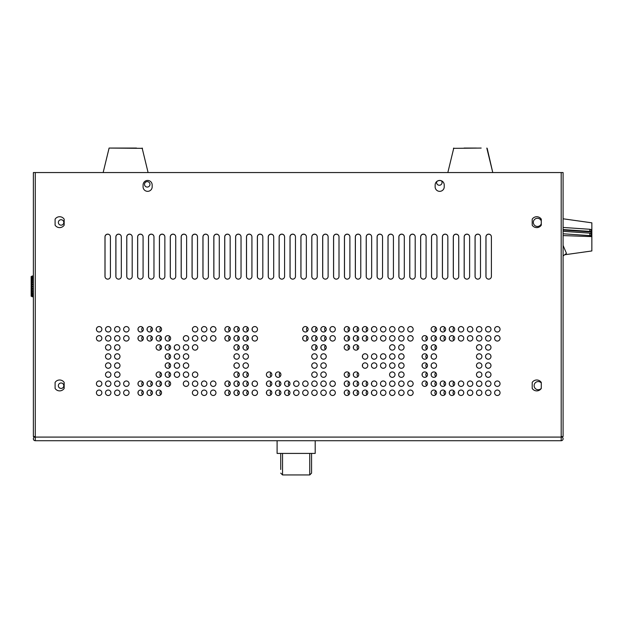 <?xml version="1.0" encoding="UTF-8"?>
<svg xmlns="http://www.w3.org/2000/svg" width="623" height="623" viewBox="0 0 623 623"><rect width="100%" height="100%" fill="white"/><g stroke="black" fill="none" stroke-linecap="round" stroke-linejoin="round"><path stroke-width="0.93" d="M563.091 231.32L589.817 233.142A1.814 0.459 0 0 1 591.087 233.461L591.087 235.922A1.814 0.459 180 0 0 589.817 235.603L589.817 233.142M591.087 235.922L591.85 236.615L591.85 230.292L591.087 229.599L591.087 233.461M591.375 231.966L563.091 230.035M591.087 231.709A1.814 0.459 180 0 0 589.817 231.39L563.091 229.568M563.091 233.781L589.817 235.603M564.804 254.752L591.85 250.952L591.85 236.615L563.091 235.58M589.817 231.39L589.817 229.28L563.091 227.457M589.817 229.28A1.814 0.459 0 0 1 591.087 229.599M563.091 218.79L591.85 222.832L591.85 230.292M481.174 148.064L453.419 148.344L481.174 148.064M441.411 180.787A2.718 2.718 0 0 1 439.324 185.257A2.718 2.718 0 0 1 436.824 181.464M147.254 181.628A2.718 2.718 0 0 1 149.972 184.346A2.718 2.718 0 0 1 147.254 187.071A2.718 2.718 0 0 1 144.528 184.346A2.718 2.718 0 0 1 147.254 181.628M61.085 219.724A2.718 2.718 0 0 1 63.803 222.442A2.718 2.718 0 0 1 61.085 225.168A2.718 2.718 0 0 1 58.36 222.442A2.718 2.718 0 0 1 61.085 219.724M61.085 382.989A2.718 2.718 0 0 1 63.803 385.715A2.718 2.718 0 0 1 61.085 388.433A2.718 2.718 0 0 1 58.36 385.715A2.718 2.718 0 0 1 61.085 382.989M563.091 245.454L566.455 253.359L563.091 255.991M32.053 276.519L31.15 276.519L31.15 296.236L32.053 296.236M32.053 296.735L33.369 296.805L32.053 296.735L32.053 276.012L33.369 275.966L32.053 276.012M32.053 276.238L33.369 276.168M32.053 276.417L33.369 276.363M32.053 276.978L33.369 276.9M32.053 277.297L33.369 277.258M32.053 278.185L33.369 278.099M32.053 278.637L33.369 278.613M32.053 279.797L33.369 279.719M32.053 280.366L33.369 280.358M32.053 281.744L33.369 281.674M32.053 282.398L33.369 282.406M32.053 283.924L33.369 283.87M32.053 284.625L33.369 284.649M32.053 286.222L33.369 286.183M32.053 286.938L33.369 286.985M32.053 288.535L33.369 288.511M32.053 289.228L33.369 289.282M32.053 290.739L33.369 290.731M32.053 291.369L33.369 291.439M32.053 292.717L33.369 292.724M32.053 293.269L33.369 293.347M32.053 294.383L33.369 294.406M32.053 294.819L33.369 294.897M32.053 295.645L33.369 295.691M32.053 295.941L33.369 296.018M32.053 296.447L33.369 296.501M32.053 296.587L33.369 296.665M280.724 453.419L280.724 469.493M311.57 453.419L311.57 473.122L311.57 453.419M277.095 440.718L277.095 453.419L315.191 453.419L315.191 440.718M541.278 388.355A4.081 4.081 0 0 1 534.137 385.653A4.081 4.081 0 0 1 541.278 382.95M541.278 223.735A4.081 4.081 0 0 1 533.343 222.38A4.081 4.081 0 0 1 541.278 221.033M135.051 148.064L116.182 148.064M136.492 148.064L109.095 148.064L142.496 148.344L109.095 148.064L103.153 172.555M195.108 335.633A2.718 2.718 0 0 0 192.382 338.351A2.718 2.718 0 0 0 195.108 341.069A2.718 2.718 0 0 0 197.826 338.351A2.718 2.718 0 0 0 195.108 335.633A2.718 2.718 0 0 0 192.382 338.351A2.718 2.718 0 0 0 195.108 341.069M204.173 335.633A2.718 2.718 0 0 0 201.455 338.351A2.718 2.718 0 0 0 204.173 341.069A2.718 2.718 0 0 0 206.898 338.351A2.718 2.718 0 0 0 204.173 335.633A2.718 2.718 0 0 0 201.455 338.351A2.718 2.718 0 0 0 204.173 341.069M213.245 335.633A2.718 2.718 0 0 0 210.527 338.351A2.718 2.718 0 0 0 213.245 341.069A2.718 2.718 0 0 0 215.963 338.351A2.718 2.718 0 0 0 213.245 335.633A2.718 2.718 0 0 0 210.527 338.351A2.718 2.718 0 0 0 213.245 341.069M140.681 326.561A2.718 2.718 0 0 0 137.963 329.279A2.718 2.718 0 0 0 140.681 332.004A2.718 2.718 0 0 0 143.399 329.279A2.718 2.718 0 0 0 140.681 326.561M186.036 335.633A2.718 2.718 0 0 0 183.31 338.351A2.718 2.718 0 0 0 186.036 341.069A2.718 2.718 0 0 0 188.753 338.351A2.718 2.718 0 0 0 186.036 335.633A2.718 2.718 0 0 0 183.318 338.351A2.718 2.718 0 0 0 186.036 341.069M167.891 335.633A2.718 2.718 0 0 0 165.173 338.351A2.718 2.718 0 0 0 167.891 341.069A2.718 2.718 0 0 0 170.616 338.351A2.718 2.718 0 0 0 167.891 335.633M158.826 335.633A2.718 2.718 0 0 0 156.1 338.351A2.718 2.718 0 0 0 158.826 341.069A2.718 2.718 0 0 0 161.544 338.351A2.718 2.718 0 0 0 158.826 335.633M149.754 335.633A2.718 2.718 0 0 0 147.028 338.351A2.718 2.718 0 0 0 149.754 341.069A2.718 2.718 0 0 0 152.471 338.351A2.718 2.718 0 0 0 149.754 335.633M149.754 326.561A2.718 2.718 0 0 0 147.028 329.279A2.718 2.718 0 0 0 149.754 332.004A2.718 2.718 0 0 0 152.471 329.279A2.718 2.718 0 0 0 149.754 326.561M158.826 326.561A2.718 2.718 0 0 0 156.1 329.279A2.718 2.718 0 0 0 158.826 332.004A2.718 2.718 0 0 0 161.544 329.279A2.718 2.718 0 0 0 158.826 326.561M195.108 326.561A2.718 2.718 0 0 0 192.382 329.279A2.718 2.718 0 0 0 195.108 332.004A2.718 2.718 0 0 0 197.826 329.279A2.718 2.718 0 0 0 195.108 326.561A2.718 2.718 0 0 0 192.382 329.279A2.718 2.718 0 0 0 195.108 332.004M204.173 326.561A2.718 2.718 0 0 0 201.455 329.279A2.718 2.718 0 0 0 204.173 332.004A2.718 2.718 0 0 0 206.898 329.279A2.718 2.718 0 0 0 204.173 326.561A2.718 2.718 0 0 0 201.455 329.279A2.718 2.718 0 0 0 204.173 332.004M213.245 326.561A2.718 2.718 0 0 0 210.527 329.279A2.718 2.718 0 0 0 213.245 332.004A2.718 2.718 0 0 0 215.963 329.279A2.718 2.718 0 0 0 213.245 326.561A2.718 2.718 0 0 0 210.527 329.279A2.718 2.718 0 0 0 213.245 332.004M227.574 390.053A2.718 2.718 0 0 0 224.856 392.778A2.718 2.718 0 0 0 227.574 395.496A2.718 2.718 0 0 0 230.292 392.778A2.718 2.718 0 0 0 227.574 390.053M236.647 390.053A2.718 2.718 0 0 0 233.921 392.778A2.718 2.718 0 0 0 236.647 395.496A2.718 2.718 0 0 0 239.364 392.778A2.718 2.718 0 0 0 236.647 390.053M245.719 390.053A2.718 2.718 0 0 0 242.993 392.778A2.718 2.718 0 0 0 245.719 395.496A2.718 2.718 0 0 0 248.437 392.778A2.718 2.718 0 0 0 245.719 390.053M167.891 371.915A2.718 2.718 0 0 0 165.173 374.633A2.718 2.718 0 0 0 167.891 377.351A2.718 2.718 0 0 0 170.616 374.633A2.718 2.718 0 0 0 167.891 371.915M176.963 371.915A2.718 2.718 0 0 0 174.245 374.633A2.718 2.718 0 0 0 176.963 377.351A2.718 2.718 0 0 0 179.681 374.633A2.718 2.718 0 0 0 176.963 371.915M186.036 371.915A2.718 2.718 0 0 0 183.31 374.633A2.718 2.718 0 0 0 186.036 377.351A2.718 2.718 0 0 0 188.753 374.633A2.718 2.718 0 0 0 186.036 371.915M195.108 371.915A2.718 2.718 0 0 0 192.382 374.633A2.718 2.718 0 0 0 195.108 377.351A2.718 2.718 0 0 0 197.826 374.633A2.718 2.718 0 0 0 195.108 371.915A2.718 2.718 0 0 0 192.382 374.633A2.718 2.718 0 0 0 195.108 377.351M167.891 353.771A2.718 2.718 0 0 0 165.173 356.496A2.718 2.718 0 0 0 167.891 359.214A2.718 2.718 0 0 0 170.616 356.496A2.718 2.718 0 0 0 167.891 353.771M186.036 362.843A2.718 2.718 0 0 0 183.31 365.561A2.718 2.718 0 0 0 186.036 368.286A2.718 2.718 0 0 0 188.753 365.561A2.718 2.718 0 0 0 186.036 362.843M176.963 362.843A2.718 2.718 0 0 0 174.245 365.561A2.718 2.718 0 0 0 176.963 368.286A2.718 2.718 0 0 0 179.681 365.561A2.718 2.718 0 0 0 176.963 362.843M167.891 362.843A2.718 2.718 0 0 0 165.173 365.561A2.718 2.718 0 0 0 167.891 368.286A2.718 2.718 0 0 0 170.616 365.561A2.718 2.718 0 0 0 167.891 362.843M176.963 344.698A2.718 2.718 0 0 0 174.245 347.424A2.718 2.718 0 0 0 176.963 350.142A2.718 2.718 0 0 0 179.681 347.424A2.718 2.718 0 0 0 176.963 344.698M186.036 344.698A2.718 2.718 0 0 0 183.31 347.424A2.718 2.718 0 0 0 186.036 350.142A2.718 2.718 0 0 0 188.753 347.424A2.718 2.718 0 0 0 186.036 344.698M195.108 344.698A2.718 2.718 0 0 0 192.382 347.424A2.718 2.718 0 0 0 195.108 350.142A2.718 2.718 0 0 0 197.826 347.424A2.718 2.718 0 0 0 195.108 344.698A2.718 2.718 0 0 0 192.382 347.424A2.718 2.718 0 0 0 195.108 350.142M140.681 335.633A2.718 2.718 0 0 0 137.963 338.351A2.718 2.718 0 0 0 140.681 341.069A2.718 2.718 0 0 0 143.399 338.351A2.718 2.718 0 0 0 140.681 335.633M167.891 344.698A2.718 2.718 0 0 0 165.173 347.424A2.718 2.718 0 0 0 167.891 350.142A2.718 2.718 0 0 0 170.616 347.424A2.718 2.718 0 0 0 167.891 344.698M158.826 344.698A2.718 2.718 0 0 0 156.1 347.424A2.718 2.718 0 0 0 158.826 350.142A2.718 2.718 0 0 0 161.544 347.424A2.718 2.718 0 0 0 158.826 344.698M186.036 353.771A2.718 2.718 0 0 0 183.31 356.496A2.718 2.718 0 0 0 186.036 359.214A2.718 2.718 0 0 0 188.753 356.496A2.718 2.718 0 0 0 186.036 353.771M176.963 353.771A2.718 2.718 0 0 0 174.245 356.496A2.718 2.718 0 0 0 176.963 359.214A2.718 2.718 0 0 0 179.681 356.496A2.718 2.718 0 0 0 176.963 353.771M287.25 390.053A2.718 2.718 0 0 0 284.532 392.778A2.718 2.718 0 0 0 287.25 395.496A2.718 2.718 0 0 0 289.975 392.778A2.718 2.718 0 0 0 287.25 390.053M278.177 390.053A2.718 2.718 0 0 0 275.459 392.778A2.718 2.718 0 0 0 278.177 395.496A2.718 2.718 0 0 0 280.903 392.778A2.718 2.718 0 0 0 278.177 390.053M269.113 390.053A2.718 2.718 0 0 0 266.387 392.778A2.718 2.718 0 0 0 269.113 395.496A2.718 2.718 0 0 0 271.83 392.778A2.718 2.718 0 0 0 269.113 390.053M254.784 326.561A2.718 2.718 0 0 0 252.066 329.279A2.718 2.718 0 0 0 254.784 332.004A2.718 2.718 0 0 0 257.509 329.279A2.718 2.718 0 0 0 254.784 326.561M254.784 335.633A2.718 2.718 0 0 0 252.066 338.351A2.718 2.718 0 0 0 254.784 341.069A2.718 2.718 0 0 0 257.509 338.351A2.718 2.718 0 0 0 254.784 335.633M227.574 326.561A2.718 2.718 0 0 0 224.856 329.279A2.718 2.718 0 0 0 227.574 332.004A2.718 2.718 0 0 0 230.292 329.279A2.718 2.718 0 0 0 227.574 326.561M236.647 326.561A2.718 2.718 0 0 0 233.921 329.279A2.718 2.718 0 0 0 236.647 332.004A2.718 2.718 0 0 0 239.364 329.279A2.718 2.718 0 0 0 236.647 326.561M245.719 326.561A2.718 2.718 0 0 0 242.993 329.279A2.718 2.718 0 0 0 245.719 332.004A2.718 2.718 0 0 0 248.437 329.279A2.718 2.718 0 0 0 245.719 326.561M332.604 390.053A2.718 2.718 0 0 0 329.879 392.778A2.718 2.718 0 0 0 332.604 395.496A2.718 2.718 0 0 0 335.322 392.778A2.718 2.718 0 0 0 332.604 390.053M269.113 380.98A2.718 2.718 0 0 0 266.387 383.706A2.718 2.718 0 0 0 269.113 386.424A2.718 2.718 0 0 0 271.83 383.706A2.718 2.718 0 0 0 269.113 380.98M278.177 380.98A2.718 2.718 0 0 0 275.459 383.706A2.718 2.718 0 0 0 278.177 386.424A2.718 2.718 0 0 0 280.903 383.706A2.718 2.718 0 0 0 278.177 380.98M287.25 380.98A2.718 2.718 0 0 0 284.532 383.706A2.718 2.718 0 0 0 287.25 386.424A2.718 2.718 0 0 0 289.975 383.706A2.718 2.718 0 0 0 287.25 380.98M323.532 390.053A2.718 2.718 0 0 0 320.814 392.778A2.718 2.718 0 0 0 323.532 395.496A2.718 2.718 0 0 0 326.257 392.778A2.718 2.718 0 0 0 323.532 390.053M314.459 390.053A2.718 2.718 0 0 0 311.741 392.778A2.718 2.718 0 0 0 314.459 395.496A2.718 2.718 0 0 0 317.185 392.778A2.718 2.718 0 0 0 314.459 390.053M305.395 390.053A2.718 2.718 0 0 0 302.669 392.778A2.718 2.718 0 0 0 305.395 395.496A2.718 2.718 0 0 0 308.112 392.778A2.718 2.718 0 0 0 305.395 390.053M296.322 390.053A2.718 2.718 0 0 0 293.597 392.778A2.718 2.718 0 0 0 296.322 395.496A2.718 2.718 0 0 0 299.04 392.778A2.718 2.718 0 0 0 296.322 390.053M254.784 380.98A2.718 2.718 0 0 0 252.066 383.706A2.718 2.718 0 0 0 254.784 386.424A2.718 2.718 0 0 0 257.509 383.706A2.718 2.718 0 0 0 254.784 380.98M236.647 371.915A2.718 2.718 0 0 0 233.921 374.633A2.718 2.718 0 0 0 236.647 377.351A2.718 2.718 0 0 0 239.364 374.633A2.718 2.718 0 0 0 236.647 371.915M245.719 371.915A2.718 2.718 0 0 0 242.993 374.633A2.718 2.718 0 0 0 245.719 377.351A2.718 2.718 0 0 0 248.437 374.633A2.718 2.718 0 0 0 245.719 371.915M236.647 362.843A2.718 2.718 0 0 0 233.921 365.561A2.718 2.718 0 0 0 236.647 368.286A2.718 2.718 0 0 0 239.364 365.561A2.718 2.718 0 0 0 236.647 362.843M254.784 390.053A2.718 2.718 0 0 0 252.066 392.778A2.718 2.718 0 0 0 254.784 395.496A2.718 2.718 0 0 0 257.509 392.778A2.718 2.718 0 0 0 254.784 390.053M227.574 380.98A2.718 2.718 0 0 0 224.856 383.706A2.718 2.718 0 0 0 227.574 386.424A2.718 2.718 0 0 0 230.292 383.706A2.718 2.718 0 0 0 227.574 380.98M236.647 380.98A2.718 2.718 0 0 0 233.921 383.706A2.718 2.718 0 0 0 236.647 386.424A2.718 2.718 0 0 0 239.364 383.706A2.718 2.718 0 0 0 236.647 380.98M245.719 380.98A2.718 2.718 0 0 0 242.993 383.706A2.718 2.718 0 0 0 245.719 386.424A2.718 2.718 0 0 0 248.437 383.706A2.718 2.718 0 0 0 245.719 380.98M245.719 344.698A2.718 2.718 0 0 0 242.993 347.424A2.718 2.718 0 0 0 245.719 350.142A2.718 2.718 0 0 0 248.437 347.424A2.718 2.718 0 0 0 245.719 344.698M227.574 335.633A2.718 2.718 0 0 0 224.856 338.351A2.718 2.718 0 0 0 227.574 341.069A2.718 2.718 0 0 0 230.292 338.351A2.718 2.718 0 0 0 227.574 335.633M236.647 335.633A2.718 2.718 0 0 0 233.921 338.351A2.718 2.718 0 0 0 236.647 341.069A2.718 2.718 0 0 0 239.364 338.351A2.718 2.718 0 0 0 236.647 335.633M245.719 335.633A2.718 2.718 0 0 0 242.993 338.351A2.718 2.718 0 0 0 245.719 341.069A2.718 2.718 0 0 0 248.437 338.351A2.718 2.718 0 0 0 245.719 335.633M245.719 362.843A2.718 2.718 0 0 0 242.993 365.561A2.718 2.718 0 0 0 245.719 368.286A2.718 2.718 0 0 0 248.437 365.561A2.718 2.718 0 0 0 245.719 362.843M236.647 353.771A2.718 2.718 0 0 0 233.921 356.496A2.718 2.718 0 0 0 236.647 359.214A2.718 2.718 0 0 0 239.364 356.496A2.718 2.718 0 0 0 236.647 353.771M245.719 353.771A2.718 2.718 0 0 0 242.993 356.496A2.718 2.718 0 0 0 245.719 359.214A2.718 2.718 0 0 0 248.437 356.496A2.718 2.718 0 0 0 245.719 353.771M236.647 344.698A2.718 2.718 0 0 0 233.921 347.424A2.718 2.718 0 0 0 236.647 350.142A2.718 2.718 0 0 0 239.364 347.424A2.718 2.718 0 0 0 236.647 344.698M404.311 276.41L404.311 236.865A2.718 2.718 0 0 0 401.594 234.139A2.718 2.718 0 0 0 398.868 236.865L398.868 276.41A2.718 2.718 0 0 0 401.594 279.135A2.718 2.718 0 0 0 404.311 276.41M415.198 276.41L415.198 236.865A2.718 2.718 0 0 0 412.473 234.139A2.718 2.718 0 0 0 409.755 236.865L409.755 276.41A2.718 2.718 0 0 0 412.473 279.135A2.718 2.718 0 0 0 415.198 276.41M426.085 276.41L426.085 236.865A2.718 2.718 0 0 0 423.36 234.139A2.718 2.718 0 0 0 420.642 236.865L420.642 276.41A2.718 2.718 0 0 0 423.36 279.135A2.718 2.718 0 0 0 426.085 276.41M436.964 276.41L436.964 236.865A2.718 2.718 0 0 0 434.247 234.139A2.718 2.718 0 0 0 431.521 236.865L431.521 276.41A2.718 2.718 0 0 0 434.247 279.135A2.718 2.718 0 0 0 436.964 276.41M447.851 276.41L447.851 236.865A2.718 2.718 0 0 0 445.134 234.139A2.718 2.718 0 0 0 442.408 236.865L442.408 276.41A2.718 2.718 0 0 0 445.134 279.135A2.718 2.718 0 0 0 447.851 276.41M458.738 276.41L458.738 236.865A2.718 2.718 0 0 0 456.013 234.139A2.718 2.718 0 0 0 453.295 236.865L453.295 276.41A2.718 2.718 0 0 0 456.013 279.135A2.718 2.718 0 0 0 458.738 276.41M469.617 276.41L469.617 236.865A2.718 2.718 0 0 0 466.9 234.139A2.718 2.718 0 0 0 464.174 236.865L464.174 276.41A2.718 2.718 0 0 0 466.9 279.135A2.718 2.718 0 0 0 469.617 276.41M480.504 276.41L480.504 236.865A2.718 2.718 0 0 0 477.786 234.139A2.718 2.718 0 0 0 475.061 236.865L475.061 276.41A2.718 2.718 0 0 0 477.786 279.135A2.718 2.718 0 0 0 480.504 276.41M126.344 390.053A2.718 2.718 0 0 0 123.627 392.778A2.718 2.718 0 0 0 126.344 395.496A2.718 2.718 0 0 0 129.07 392.778A2.718 2.718 0 0 0 126.344 390.053M99.135 380.98A2.718 2.718 0 0 0 96.417 383.706A2.718 2.718 0 0 0 99.135 386.424A2.718 2.718 0 0 0 101.861 383.706A2.718 2.718 0 0 0 99.135 380.98M108.207 380.98A2.718 2.718 0 0 0 105.489 383.706A2.718 2.718 0 0 0 108.207 386.424A2.718 2.718 0 0 0 110.925 383.706A2.718 2.718 0 0 0 108.207 380.98M117.28 380.98A2.718 2.718 0 0 0 114.554 383.706A2.718 2.718 0 0 0 117.28 386.424A2.718 2.718 0 0 0 119.998 383.706A2.718 2.718 0 0 0 117.28 380.98M491.391 276.41L491.391 236.865A2.718 2.718 0 0 0 488.666 234.139A2.718 2.718 0 0 0 485.948 236.865L485.948 276.41A2.718 2.718 0 0 0 488.666 279.135A2.718 2.718 0 0 0 491.391 276.41M99.135 390.053A2.718 2.718 0 0 0 96.417 392.778A2.718 2.718 0 0 0 99.135 395.496A2.718 2.718 0 0 0 101.861 392.778A2.718 2.718 0 0 0 99.135 390.053M108.207 390.053A2.718 2.718 0 0 0 105.489 392.778A2.718 2.718 0 0 0 108.207 395.496A2.718 2.718 0 0 0 110.925 392.778A2.718 2.718 0 0 0 108.207 390.053M117.28 390.053A2.718 2.718 0 0 0 114.554 392.778A2.718 2.718 0 0 0 117.28 395.496A2.718 2.718 0 0 0 119.998 392.778A2.718 2.718 0 0 0 117.28 390.053M393.425 276.41L393.425 236.865A2.718 2.718 0 0 0 390.707 234.139A2.718 2.718 0 0 0 387.989 236.865L387.989 276.41A2.718 2.718 0 0 0 390.707 279.135A2.718 2.718 0 0 0 393.425 276.41M382.545 276.41L382.545 236.865A2.718 2.718 0 0 0 379.82 234.139A2.718 2.718 0 0 0 377.102 236.865L377.102 276.41A2.718 2.718 0 0 0 379.82 279.135A2.718 2.718 0 0 0 382.545 276.41M371.658 276.41L371.658 236.865A2.718 2.718 0 0 0 368.941 234.139A2.718 2.718 0 0 0 366.215 236.865L366.215 276.41A2.718 2.718 0 0 0 368.941 279.135A2.718 2.718 0 0 0 371.658 276.41M360.772 276.41L360.772 236.865A2.718 2.718 0 0 0 358.054 234.139A2.718 2.718 0 0 0 355.328 236.865L355.328 276.41A2.718 2.718 0 0 0 358.054 279.135A2.718 2.718 0 0 0 360.772 276.41M349.892 276.41L349.892 236.865A2.718 2.718 0 0 0 347.167 234.139A2.718 2.718 0 0 0 344.449 236.865L344.449 276.41A2.718 2.718 0 0 0 347.167 279.135A2.718 2.718 0 0 0 349.892 276.41M339.005 276.41L339.005 236.865A2.718 2.718 0 0 0 336.28 234.139A2.718 2.718 0 0 0 333.562 236.865L333.562 276.41A2.718 2.718 0 0 0 336.28 279.135A2.718 2.718 0 0 0 339.005 276.41M328.119 276.41L328.119 236.865A2.718 2.718 0 0 0 325.401 234.139A2.718 2.718 0 0 0 322.675 236.865L322.675 276.41A2.718 2.718 0 0 0 325.401 279.135A2.718 2.718 0 0 0 328.119 276.41M317.232 276.41L317.232 236.865A2.718 2.718 0 0 0 314.514 234.139A2.718 2.718 0 0 0 311.796 236.865L311.796 276.41A2.718 2.718 0 0 0 314.514 279.135A2.718 2.718 0 0 0 317.232 276.41M306.352 276.41L306.352 236.865A2.718 2.718 0 0 0 303.627 234.139A2.718 2.718 0 0 0 300.909 236.865L300.909 276.41A2.718 2.718 0 0 0 303.627 279.135A2.718 2.718 0 0 0 306.352 276.41M295.466 276.41L295.466 236.865A2.718 2.718 0 0 0 292.748 234.139A2.718 2.718 0 0 0 290.022 236.865L290.022 276.41A2.718 2.718 0 0 0 292.748 279.135A2.718 2.718 0 0 0 295.466 276.41M284.579 276.41L284.579 236.865A2.718 2.718 0 0 0 281.861 234.139A2.718 2.718 0 0 0 279.135 236.865L279.135 276.41A2.718 2.718 0 0 0 281.861 279.135A2.718 2.718 0 0 0 284.579 276.41M273.699 276.41L273.699 236.865A2.718 2.718 0 0 0 270.974 234.139A2.718 2.718 0 0 0 268.256 236.865L268.256 276.41A2.718 2.718 0 0 0 270.974 279.135A2.718 2.718 0 0 0 273.699 276.41M262.813 276.41L262.813 236.865A2.718 2.718 0 0 0 260.087 234.139A2.718 2.718 0 0 0 257.369 236.865L257.369 276.41A2.718 2.718 0 0 0 260.087 279.135A2.718 2.718 0 0 0 262.813 276.41M251.926 276.41L251.926 236.865A2.718 2.718 0 0 0 249.208 234.139A2.718 2.718 0 0 0 246.482 236.865L246.482 276.41A2.718 2.718 0 0 0 249.208 279.135A2.718 2.718 0 0 0 251.926 276.41M241.039 276.41L241.039 236.865A2.718 2.718 0 0 0 238.321 234.139A2.718 2.718 0 0 0 235.603 236.865L235.603 276.41A2.718 2.718 0 0 0 238.321 279.135A2.718 2.718 0 0 0 241.039 276.41M230.16 276.41L230.16 236.865A2.718 2.718 0 0 0 227.434 234.139A2.718 2.718 0 0 0 224.716 236.865L224.716 276.41A2.718 2.718 0 0 0 227.434 279.135A2.718 2.718 0 0 0 230.16 276.41M195.108 390.053A2.718 2.718 0 0 0 192.382 392.778A2.718 2.718 0 0 0 195.108 395.496A2.718 2.718 0 0 0 197.826 392.778A2.718 2.718 0 0 0 195.108 390.053A2.718 2.718 0 0 0 192.382 392.778A2.718 2.718 0 0 0 195.108 395.496M204.173 390.053A2.718 2.718 0 0 0 201.455 392.778A2.718 2.718 0 0 0 204.173 395.496A2.718 2.718 0 0 0 206.898 392.778A2.718 2.718 0 0 0 204.173 390.053A2.718 2.718 0 0 0 201.455 392.778A2.718 2.718 0 0 0 204.173 395.496M213.245 390.053A2.718 2.718 0 0 0 210.527 392.778A2.718 2.718 0 0 0 213.245 395.496A2.718 2.718 0 0 0 215.963 392.778A2.718 2.718 0 0 0 213.245 390.053A2.718 2.718 0 0 0 210.527 392.778A2.718 2.718 0 0 0 213.245 395.496M140.681 380.98A2.718 2.718 0 0 0 137.963 383.706A2.718 2.718 0 0 0 140.681 386.424A2.718 2.718 0 0 0 143.399 383.706A2.718 2.718 0 0 0 140.681 380.98M158.826 390.053A2.718 2.718 0 0 0 156.1 392.778A2.718 2.718 0 0 0 158.826 395.496A2.718 2.718 0 0 0 161.544 392.778A2.718 2.718 0 0 0 158.826 390.053M149.754 390.053A2.718 2.718 0 0 0 147.028 392.778A2.718 2.718 0 0 0 149.754 395.496A2.718 2.718 0 0 0 152.471 392.778A2.718 2.718 0 0 0 149.754 390.053M140.681 390.053A2.718 2.718 0 0 0 137.963 392.778A2.718 2.718 0 0 0 140.681 395.496A2.718 2.718 0 0 0 143.399 392.778A2.718 2.718 0 0 0 140.681 390.053M126.344 326.561A2.718 2.718 0 0 0 123.627 329.279A2.718 2.718 0 0 0 126.344 332.004A2.718 2.718 0 0 0 129.07 329.279A2.718 2.718 0 0 0 126.344 326.561M195.108 380.98A2.718 2.718 0 0 0 192.382 383.706A2.718 2.718 0 0 0 195.108 386.424A2.718 2.718 0 0 0 197.826 383.706A2.718 2.718 0 0 0 195.108 380.98A2.718 2.718 0 0 0 192.382 383.706A2.718 2.718 0 0 0 195.108 386.424M204.173 380.98A2.718 2.718 0 0 0 201.455 383.706A2.718 2.718 0 0 0 204.173 386.424A2.718 2.718 0 0 0 206.898 383.706A2.718 2.718 0 0 0 204.173 380.98A2.718 2.718 0 0 0 201.455 383.706A2.718 2.718 0 0 0 204.173 386.424M213.245 380.98A2.718 2.718 0 0 0 210.527 383.706A2.718 2.718 0 0 0 213.245 386.424A2.718 2.718 0 0 0 215.963 383.706A2.718 2.718 0 0 0 213.245 380.98A2.718 2.718 0 0 0 210.527 383.706A2.718 2.718 0 0 0 213.245 386.424M158.826 371.915A2.718 2.718 0 0 0 156.1 374.633A2.718 2.718 0 0 0 158.826 377.351A2.718 2.718 0 0 0 161.544 374.633A2.718 2.718 0 0 0 158.826 371.915M186.036 380.98A2.718 2.718 0 0 0 183.31 383.706A2.718 2.718 0 0 0 186.036 386.424A2.718 2.718 0 0 0 188.753 383.706A2.718 2.718 0 0 0 186.036 380.98A2.718 2.718 0 0 0 183.318 383.706A2.718 2.718 0 0 0 186.036 386.424M167.891 380.98A2.718 2.718 0 0 0 165.173 383.706A2.718 2.718 0 0 0 167.891 386.424A2.718 2.718 0 0 0 170.616 383.706A2.718 2.718 0 0 0 167.891 380.98M158.826 380.98A2.718 2.718 0 0 0 156.1 383.706A2.718 2.718 0 0 0 158.826 386.424A2.718 2.718 0 0 0 161.544 383.706A2.718 2.718 0 0 0 158.826 380.98M149.754 380.98A2.718 2.718 0 0 0 147.028 383.706A2.718 2.718 0 0 0 149.754 386.424A2.718 2.718 0 0 0 152.471 383.706A2.718 2.718 0 0 0 149.754 380.98M117.28 362.843A2.718 2.718 0 0 0 114.554 365.561A2.718 2.718 0 0 0 117.28 368.286A2.718 2.718 0 0 0 119.998 365.561A2.718 2.718 0 0 0 117.28 362.843M108.207 353.771A2.718 2.718 0 0 0 105.489 356.496A2.718 2.718 0 0 0 108.207 359.214A2.718 2.718 0 0 0 110.925 356.496A2.718 2.718 0 0 0 108.207 353.771M117.28 353.771A2.718 2.718 0 0 0 114.554 356.496A2.718 2.718 0 0 0 117.28 359.214A2.718 2.718 0 0 0 119.998 356.496A2.718 2.718 0 0 0 117.28 353.771M108.207 344.698A2.718 2.718 0 0 0 105.489 347.424A2.718 2.718 0 0 0 108.207 350.142A2.718 2.718 0 0 0 110.925 347.424A2.718 2.718 0 0 0 108.207 344.698M126.344 380.98A2.718 2.718 0 0 0 123.627 383.706A2.718 2.718 0 0 0 126.344 386.424A2.718 2.718 0 0 0 129.07 383.706A2.718 2.718 0 0 0 126.344 380.98M108.207 371.915A2.718 2.718 0 0 0 105.489 374.633A2.718 2.718 0 0 0 108.207 377.351A2.718 2.718 0 0 0 110.925 374.633A2.718 2.718 0 0 0 108.207 371.915M117.28 371.915A2.718 2.718 0 0 0 114.554 374.633A2.718 2.718 0 0 0 117.28 377.351A2.718 2.718 0 0 0 119.998 374.633A2.718 2.718 0 0 0 117.28 371.915M108.207 362.843A2.718 2.718 0 0 0 105.489 365.561A2.718 2.718 0 0 0 108.207 368.286A2.718 2.718 0 0 0 110.925 365.561A2.718 2.718 0 0 0 108.207 362.843M126.344 335.633A2.718 2.718 0 0 0 123.627 338.351A2.718 2.718 0 0 0 126.344 341.069A2.718 2.718 0 0 0 129.07 338.351A2.718 2.718 0 0 0 126.344 335.633M99.135 326.561A2.718 2.718 0 0 0 96.417 329.279A2.718 2.718 0 0 0 99.135 332.004A2.718 2.718 0 0 0 101.861 329.279A2.718 2.718 0 0 0 99.135 326.561M108.207 326.561A2.718 2.718 0 0 0 105.489 329.279A2.718 2.718 0 0 0 108.207 332.004A2.718 2.718 0 0 0 110.925 329.279A2.718 2.718 0 0 0 108.207 326.561M117.28 326.561A2.718 2.718 0 0 0 114.554 329.279A2.718 2.718 0 0 0 117.28 332.004A2.718 2.718 0 0 0 119.998 329.279A2.718 2.718 0 0 0 117.28 326.561M117.28 344.698A2.718 2.718 0 0 0 114.554 347.424A2.718 2.718 0 0 0 117.28 350.142A2.718 2.718 0 0 0 119.998 347.424A2.718 2.718 0 0 0 117.28 344.698M99.135 335.633A2.718 2.718 0 0 0 96.417 338.351A2.718 2.718 0 0 0 99.135 341.069A2.718 2.718 0 0 0 101.861 338.351A2.718 2.718 0 0 0 99.135 335.633M108.207 335.633A2.718 2.718 0 0 0 105.489 338.351A2.718 2.718 0 0 0 108.207 341.069A2.718 2.718 0 0 0 110.925 338.351A2.718 2.718 0 0 0 108.207 335.633M117.28 335.633A2.718 2.718 0 0 0 114.554 338.351A2.718 2.718 0 0 0 117.28 341.069A2.718 2.718 0 0 0 119.998 338.351A2.718 2.718 0 0 0 117.28 335.633M479.188 380.98A2.718 2.718 0 0 0 476.463 383.706A2.718 2.718 0 0 0 479.188 386.424A2.718 2.718 0 0 0 481.906 383.706A2.718 2.718 0 0 0 479.188 380.98M470.116 380.98A2.718 2.718 0 0 0 467.398 383.706A2.718 2.718 0 0 0 470.116 386.424A2.718 2.718 0 0 0 472.841 383.706A2.718 2.718 0 0 0 470.116 380.98M461.043 380.98A2.718 2.718 0 0 0 458.326 383.706A2.718 2.718 0 0 0 461.043 386.424A2.718 2.718 0 0 0 463.769 383.706A2.718 2.718 0 0 0 461.043 380.98M451.979 380.98A2.718 2.718 0 0 0 449.253 383.706A2.718 2.718 0 0 0 451.979 386.424A2.718 2.718 0 0 0 454.697 383.706A2.718 2.718 0 0 0 451.979 380.98M497.325 390.053A2.718 2.718 0 0 0 494.607 392.778A2.718 2.718 0 0 0 497.325 395.496A2.718 2.718 0 0 0 500.051 392.778A2.718 2.718 0 0 0 497.325 390.053M424.761 380.98A2.718 2.718 0 0 0 422.044 383.706A2.718 2.718 0 0 0 424.761 386.424A2.718 2.718 0 0 0 427.487 383.706A2.718 2.718 0 0 0 424.761 380.98M433.834 380.98A2.718 2.718 0 0 0 431.116 383.706A2.718 2.718 0 0 0 433.834 386.424A2.718 2.718 0 0 0 436.559 383.706A2.718 2.718 0 0 0 433.834 380.98M442.906 380.98A2.718 2.718 0 0 0 440.181 383.706A2.718 2.718 0 0 0 442.906 386.424A2.718 2.718 0 0 0 445.624 383.706A2.718 2.718 0 0 0 442.906 380.98M433.834 362.843A2.718 2.718 0 0 0 431.116 365.561A2.718 2.718 0 0 0 433.834 368.286A2.718 2.718 0 0 0 436.559 365.561A2.718 2.718 0 0 0 433.834 362.843M424.761 362.843A2.718 2.718 0 0 0 422.044 365.561A2.718 2.718 0 0 0 424.761 368.286A2.718 2.718 0 0 0 427.487 365.561A2.718 2.718 0 0 0 424.761 362.843M488.261 371.915A2.718 2.718 0 0 0 485.535 374.633A2.718 2.718 0 0 0 488.261 377.351A2.718 2.718 0 0 0 490.979 374.633A2.718 2.718 0 0 0 488.261 371.915M479.188 371.915A2.718 2.718 0 0 0 476.463 374.633A2.718 2.718 0 0 0 479.188 377.351A2.718 2.718 0 0 0 481.906 374.633A2.718 2.718 0 0 0 479.188 371.915M433.834 371.915A2.718 2.718 0 0 0 431.116 374.633A2.718 2.718 0 0 0 433.834 377.351A2.718 2.718 0 0 0 436.559 374.633A2.718 2.718 0 0 0 433.834 371.915M424.761 371.915A2.718 2.718 0 0 0 422.044 374.633A2.718 2.718 0 0 0 424.761 377.351A2.718 2.718 0 0 0 427.487 374.633A2.718 2.718 0 0 0 424.761 371.915M497.325 380.98A2.718 2.718 0 0 0 494.607 383.706A2.718 2.718 0 0 0 497.325 386.424A2.718 2.718 0 0 0 500.051 383.706A2.718 2.718 0 0 0 497.325 380.98M488.261 380.98A2.718 2.718 0 0 0 485.535 383.706A2.718 2.718 0 0 0 488.261 386.424A2.718 2.718 0 0 0 490.979 383.706A2.718 2.718 0 0 0 488.261 380.98M401.36 326.561A2.718 2.718 0 0 0 398.642 329.279A2.718 2.718 0 0 0 401.36 332.004A2.718 2.718 0 0 0 404.078 329.279A2.718 2.718 0 0 0 401.36 326.561A2.718 2.718 0 0 0 398.642 329.279A2.718 2.718 0 0 0 401.36 332.004M392.288 326.561A2.718 2.718 0 0 0 389.57 329.279A2.718 2.718 0 0 0 392.288 332.004A2.718 2.718 0 0 0 395.013 329.279A2.718 2.718 0 0 0 392.288 326.561A2.718 2.718 0 0 0 389.57 329.279A2.718 2.718 0 0 0 392.288 332.004M383.215 326.561A2.718 2.718 0 0 0 380.497 329.279A2.718 2.718 0 0 0 383.215 332.004A2.718 2.718 0 0 0 385.941 329.279A2.718 2.718 0 0 0 383.215 326.561A2.718 2.718 0 0 0 380.497 329.279A2.718 2.718 0 0 0 383.215 332.004M374.15 326.561A2.718 2.718 0 0 0 371.425 329.279A2.718 2.718 0 0 0 374.15 332.004A2.718 2.718 0 0 0 376.868 329.279A2.718 2.718 0 0 0 374.15 326.561M410.432 335.633A2.718 2.718 0 0 0 407.707 338.351A2.718 2.718 0 0 0 410.432 341.069A2.718 2.718 0 0 0 413.15 338.351A2.718 2.718 0 0 0 410.432 335.633A2.718 2.718 0 0 0 407.707 338.351A2.718 2.718 0 0 0 410.432 341.069M346.933 326.561A2.718 2.718 0 0 0 344.215 329.279A2.718 2.718 0 0 0 346.933 332.004A2.718 2.718 0 0 0 349.659 329.279A2.718 2.718 0 0 0 346.933 326.561M356.006 326.561A2.718 2.718 0 0 0 353.288 329.279A2.718 2.718 0 0 0 356.006 332.004A2.718 2.718 0 0 0 358.731 329.279A2.718 2.718 0 0 0 356.006 326.561M365.078 326.561A2.718 2.718 0 0 0 362.352 329.279A2.718 2.718 0 0 0 365.078 332.004A2.718 2.718 0 0 0 367.796 329.279A2.718 2.718 0 0 0 365.078 326.561M410.432 326.561A2.718 2.718 0 0 0 407.707 329.279A2.718 2.718 0 0 0 410.432 332.004A2.718 2.718 0 0 0 413.15 329.279A2.718 2.718 0 0 0 410.432 326.561M433.834 390.053A2.718 2.718 0 0 0 431.116 392.778A2.718 2.718 0 0 0 433.834 395.496A2.718 2.718 0 0 0 436.559 392.778A2.718 2.718 0 0 0 433.834 390.053M442.906 390.053A2.718 2.718 0 0 0 440.181 392.778A2.718 2.718 0 0 0 442.906 395.496A2.718 2.718 0 0 0 445.624 392.778A2.718 2.718 0 0 0 442.906 390.053M451.979 390.053A2.718 2.718 0 0 0 449.253 392.778A2.718 2.718 0 0 0 451.979 395.496A2.718 2.718 0 0 0 454.697 392.778A2.718 2.718 0 0 0 451.979 390.053M461.043 390.053A2.718 2.718 0 0 0 458.326 392.778A2.718 2.718 0 0 0 461.043 395.496A2.718 2.718 0 0 0 463.769 392.778A2.718 2.718 0 0 0 461.043 390.053M470.116 390.053A2.718 2.718 0 0 0 467.398 392.778A2.718 2.718 0 0 0 470.116 395.496A2.718 2.718 0 0 0 472.841 392.778A2.718 2.718 0 0 0 470.116 390.053M479.188 390.053A2.718 2.718 0 0 0 476.463 392.778A2.718 2.718 0 0 0 479.188 395.496A2.718 2.718 0 0 0 481.906 392.778A2.718 2.718 0 0 0 479.188 390.053M488.261 390.053A2.718 2.718 0 0 0 485.535 392.778A2.718 2.718 0 0 0 488.261 395.496A2.718 2.718 0 0 0 490.979 392.778A2.718 2.718 0 0 0 488.261 390.053M470.116 326.561A2.718 2.718 0 0 0 467.398 329.279A2.718 2.718 0 0 0 470.116 332.004A2.718 2.718 0 0 0 472.841 329.279A2.718 2.718 0 0 0 470.116 326.561M461.043 326.561A2.718 2.718 0 0 0 458.326 329.279A2.718 2.718 0 0 0 461.043 332.004A2.718 2.718 0 0 0 463.769 329.279A2.718 2.718 0 0 0 461.043 326.561M451.979 326.561A2.718 2.718 0 0 0 449.253 329.279A2.718 2.718 0 0 0 451.979 332.004A2.718 2.718 0 0 0 454.697 329.279A2.718 2.718 0 0 0 451.979 326.561M442.906 326.561A2.718 2.718 0 0 0 440.181 329.279A2.718 2.718 0 0 0 442.906 332.004A2.718 2.718 0 0 0 445.624 329.279A2.718 2.718 0 0 0 442.906 326.561M479.188 335.633A2.718 2.718 0 0 0 476.463 338.351A2.718 2.718 0 0 0 479.188 341.069A2.718 2.718 0 0 0 481.906 338.351A2.718 2.718 0 0 0 479.188 335.633M488.261 335.633A2.718 2.718 0 0 0 485.535 338.351A2.718 2.718 0 0 0 488.261 341.069A2.718 2.718 0 0 0 490.979 338.351A2.718 2.718 0 0 0 488.261 335.633M497.325 335.633A2.718 2.718 0 0 0 494.607 338.351A2.718 2.718 0 0 0 497.325 341.069A2.718 2.718 0 0 0 500.051 338.351A2.718 2.718 0 0 0 497.325 335.633M433.834 326.561A2.718 2.718 0 0 0 431.116 329.279A2.718 2.718 0 0 0 433.834 332.004A2.718 2.718 0 0 0 436.559 329.279A2.718 2.718 0 0 0 433.834 326.561M435.15 184.976L435.15 186.378A4.556 4.556 0 0 0 439.277 191.331A4.556 4.556 0 0 0 444.222 187.204L444.222 184.976A4.532 4.532 0 0 0 439.69 180.444A4.532 4.532 0 0 0 435.15 184.976M541.278 225.176L541.278 219.164A5.443 5.443 0 0 0 532.206 219.164L532.206 225.176A5.443 5.443 0 0 0 541.278 225.176M541.278 388.448L541.278 382.429A5.443 5.443 0 0 0 532.206 382.429L532.206 388.448A5.443 5.443 0 0 0 541.278 388.448M64.169 225.176L64.169 219.164A5.443 5.443 0 0 0 55.097 219.164L55.097 225.176A5.443 5.443 0 0 0 64.169 225.176M479.188 326.561A2.718 2.718 0 0 0 476.463 329.279A2.718 2.718 0 0 0 479.188 332.004A2.718 2.718 0 0 0 481.906 329.279A2.718 2.718 0 0 0 479.188 326.561M488.261 326.561A2.718 2.718 0 0 0 485.535 329.279A2.718 2.718 0 0 0 488.261 332.004A2.718 2.718 0 0 0 490.979 329.279A2.718 2.718 0 0 0 488.261 326.561M497.325 326.561A2.718 2.718 0 0 0 494.607 329.279A2.718 2.718 0 0 0 497.325 332.004A2.718 2.718 0 0 0 500.051 329.279A2.718 2.718 0 0 0 497.325 326.561M143.095 184.976L143.095 186.378A4.556 4.556 0 0 0 147.628 191.347A4.556 4.556 0 0 0 152.16 186.378L152.16 184.976A4.532 4.532 0 0 0 147.628 180.444A4.532 4.532 0 0 0 143.095 184.976M433.834 344.698A2.718 2.718 0 0 0 431.116 347.424A2.718 2.718 0 0 0 433.834 350.142A2.718 2.718 0 0 0 436.559 347.424A2.718 2.718 0 0 0 433.834 344.698M424.761 344.698A2.718 2.718 0 0 0 422.044 347.424A2.718 2.718 0 0 0 424.761 350.142A2.718 2.718 0 0 0 427.487 347.424A2.718 2.718 0 0 0 424.761 344.698M488.261 353.771A2.718 2.718 0 0 0 485.535 356.496A2.718 2.718 0 0 0 488.261 359.214A2.718 2.718 0 0 0 490.979 356.496A2.718 2.718 0 0 0 488.261 353.771M479.188 353.771A2.718 2.718 0 0 0 476.463 356.496A2.718 2.718 0 0 0 479.188 359.214A2.718 2.718 0 0 0 481.906 356.496A2.718 2.718 0 0 0 479.188 353.771M433.834 353.771A2.718 2.718 0 0 0 431.116 356.496A2.718 2.718 0 0 0 433.834 359.214A2.718 2.718 0 0 0 436.559 356.496A2.718 2.718 0 0 0 433.834 353.771M424.761 353.771A2.718 2.718 0 0 0 422.044 356.496A2.718 2.718 0 0 0 424.761 359.214A2.718 2.718 0 0 0 427.487 356.496A2.718 2.718 0 0 0 424.761 353.771M488.261 362.843A2.718 2.718 0 0 0 485.535 365.561A2.718 2.718 0 0 0 488.261 368.286A2.718 2.718 0 0 0 490.979 365.561A2.718 2.718 0 0 0 488.261 362.843M479.188 362.843A2.718 2.718 0 0 0 476.463 365.561A2.718 2.718 0 0 0 479.188 368.286A2.718 2.718 0 0 0 481.906 365.561A2.718 2.718 0 0 0 479.188 362.843M470.116 335.633A2.718 2.718 0 0 0 467.398 338.351A2.718 2.718 0 0 0 470.116 341.069A2.718 2.718 0 0 0 472.841 338.351A2.718 2.718 0 0 0 470.116 335.633M461.043 335.633A2.718 2.718 0 0 0 458.326 338.351A2.718 2.718 0 0 0 461.043 341.069A2.718 2.718 0 0 0 463.769 338.351A2.718 2.718 0 0 0 461.043 335.633M451.979 335.633A2.718 2.718 0 0 0 449.253 338.351A2.718 2.718 0 0 0 451.979 341.069A2.718 2.718 0 0 0 454.697 338.351A2.718 2.718 0 0 0 451.979 335.633M442.906 335.633A2.718 2.718 0 0 0 440.181 338.351A2.718 2.718 0 0 0 442.906 341.069A2.718 2.718 0 0 0 445.624 338.351A2.718 2.718 0 0 0 442.906 335.633M433.834 335.633A2.718 2.718 0 0 0 431.116 338.351A2.718 2.718 0 0 0 433.834 341.069A2.718 2.718 0 0 0 436.559 338.351A2.718 2.718 0 0 0 433.834 335.633M424.761 335.633A2.718 2.718 0 0 0 422.044 338.351A2.718 2.718 0 0 0 424.761 341.069A2.718 2.718 0 0 0 427.487 338.351A2.718 2.718 0 0 0 424.761 335.633M488.261 344.698A2.718 2.718 0 0 0 485.535 347.424A2.718 2.718 0 0 0 488.261 350.142A2.718 2.718 0 0 0 490.979 347.424A2.718 2.718 0 0 0 488.261 344.698M479.188 344.698A2.718 2.718 0 0 0 476.463 347.424A2.718 2.718 0 0 0 479.188 350.142A2.718 2.718 0 0 0 481.906 347.424A2.718 2.718 0 0 0 479.188 344.698M346.933 390.053A2.718 2.718 0 0 0 344.215 392.778A2.718 2.718 0 0 0 346.933 395.496A2.718 2.718 0 0 0 349.659 392.778A2.718 2.718 0 0 0 346.933 390.053M332.604 326.561A2.718 2.718 0 0 0 329.879 329.279A2.718 2.718 0 0 0 332.604 332.004A2.718 2.718 0 0 0 335.322 329.279A2.718 2.718 0 0 0 332.604 326.561M323.532 326.561A2.718 2.718 0 0 0 320.814 329.279A2.718 2.718 0 0 0 323.532 332.004A2.718 2.718 0 0 0 326.257 329.279A2.718 2.718 0 0 0 323.532 326.561M314.459 326.561A2.718 2.718 0 0 0 311.741 329.279A2.718 2.718 0 0 0 314.459 332.004A2.718 2.718 0 0 0 317.185 329.279A2.718 2.718 0 0 0 314.459 326.561M314.459 335.633A2.718 2.718 0 0 0 311.741 338.351A2.718 2.718 0 0 0 314.459 341.069A2.718 2.718 0 0 0 317.185 338.351A2.718 2.718 0 0 0 314.459 335.633M323.532 335.633A2.718 2.718 0 0 0 320.814 338.351A2.718 2.718 0 0 0 323.532 341.069A2.718 2.718 0 0 0 326.257 338.351A2.718 2.718 0 0 0 323.532 335.633M332.604 335.633A2.718 2.718 0 0 0 329.879 338.351A2.718 2.718 0 0 0 332.604 341.069A2.718 2.718 0 0 0 335.322 338.351A2.718 2.718 0 0 0 332.604 335.633M305.395 326.561A2.718 2.718 0 0 0 302.669 329.279A2.718 2.718 0 0 0 305.395 332.004A2.718 2.718 0 0 0 308.112 329.279A2.718 2.718 0 0 0 305.395 326.561M392.288 390.053A2.718 2.718 0 0 0 389.57 392.778A2.718 2.718 0 0 0 392.288 395.496A2.718 2.718 0 0 0 395.013 392.778A2.718 2.718 0 0 0 392.288 390.053A2.718 2.718 0 0 0 389.57 392.778A2.718 2.718 0 0 0 392.288 395.496M401.36 390.053A2.718 2.718 0 0 0 398.642 392.778A2.718 2.718 0 0 0 401.36 395.496A2.718 2.718 0 0 0 404.078 392.778A2.718 2.718 0 0 0 401.36 390.053A2.718 2.718 0 0 0 398.642 392.778A2.718 2.718 0 0 0 401.36 395.496M410.432 390.053A2.718 2.718 0 0 0 407.707 392.778A2.718 2.718 0 0 0 410.432 395.496A2.718 2.718 0 0 0 413.15 392.778A2.718 2.718 0 0 0 410.432 390.053M346.933 380.98A2.718 2.718 0 0 0 344.215 383.706A2.718 2.718 0 0 0 346.933 386.424A2.718 2.718 0 0 0 349.659 383.706A2.718 2.718 0 0 0 346.933 380.98M383.215 390.053A2.718 2.718 0 0 0 380.497 392.778A2.718 2.718 0 0 0 383.215 395.496A2.718 2.718 0 0 0 385.941 392.778A2.718 2.718 0 0 0 383.215 390.053A2.718 2.718 0 0 0 380.497 392.778A2.718 2.718 0 0 0 383.215 395.496M374.15 390.053A2.718 2.718 0 0 0 371.425 392.778A2.718 2.718 0 0 0 374.15 395.496A2.718 2.718 0 0 0 376.868 392.778A2.718 2.718 0 0 0 374.15 390.053M365.078 390.053A2.718 2.718 0 0 0 362.352 392.778A2.718 2.718 0 0 0 365.078 395.496A2.718 2.718 0 0 0 367.796 392.778A2.718 2.718 0 0 0 365.078 390.053M356.006 390.053A2.718 2.718 0 0 0 353.288 392.778A2.718 2.718 0 0 0 356.006 395.496A2.718 2.718 0 0 0 358.731 392.778A2.718 2.718 0 0 0 356.006 390.053M332.604 380.98A2.718 2.718 0 0 0 329.879 383.706A2.718 2.718 0 0 0 332.604 386.424A2.718 2.718 0 0 0 335.322 383.706A2.718 2.718 0 0 0 332.604 380.98M269.113 371.915A2.718 2.718 0 0 0 266.387 374.633A2.718 2.718 0 0 0 269.113 377.351A2.718 2.718 0 0 0 271.83 374.633A2.718 2.718 0 0 0 269.113 371.915M278.177 371.915A2.718 2.718 0 0 0 275.459 374.633A2.718 2.718 0 0 0 278.177 377.351A2.718 2.718 0 0 0 280.903 374.633A2.718 2.718 0 0 0 278.177 371.915M314.459 371.915A2.718 2.718 0 0 0 311.741 374.633A2.718 2.718 0 0 0 314.459 377.351A2.718 2.718 0 0 0 317.185 374.633A2.718 2.718 0 0 0 314.459 371.915M323.532 380.98A2.718 2.718 0 0 0 320.814 383.706A2.718 2.718 0 0 0 323.532 386.424A2.718 2.718 0 0 0 326.257 383.706A2.718 2.718 0 0 0 323.532 380.98M314.459 380.98A2.718 2.718 0 0 0 311.741 383.706A2.718 2.718 0 0 0 314.459 386.424A2.718 2.718 0 0 0 317.185 383.706A2.718 2.718 0 0 0 314.459 380.98M305.395 380.98A2.718 2.718 0 0 0 302.669 383.706A2.718 2.718 0 0 0 305.395 386.424A2.718 2.718 0 0 0 308.112 383.706A2.718 2.718 0 0 0 305.395 380.98M296.322 380.98A2.718 2.718 0 0 0 293.597 383.706A2.718 2.718 0 0 0 296.322 386.424A2.718 2.718 0 0 0 299.04 383.706A2.718 2.718 0 0 0 296.322 380.98M323.532 353.771A2.718 2.718 0 0 0 320.814 356.496A2.718 2.718 0 0 0 323.532 359.214A2.718 2.718 0 0 0 326.257 356.496A2.718 2.718 0 0 0 323.532 353.771M314.459 344.698A2.718 2.718 0 0 0 311.741 347.424A2.718 2.718 0 0 0 314.459 350.142A2.718 2.718 0 0 0 317.185 347.424A2.718 2.718 0 0 0 314.459 344.698M323.532 344.698A2.718 2.718 0 0 0 320.814 347.424A2.718 2.718 0 0 0 323.532 350.142A2.718 2.718 0 0 0 326.257 347.424A2.718 2.718 0 0 0 323.532 344.698M305.395 335.633A2.718 2.718 0 0 0 302.669 338.351A2.718 2.718 0 0 0 305.395 341.069A2.718 2.718 0 0 0 308.112 338.351A2.718 2.718 0 0 0 305.395 335.633M323.532 371.915A2.718 2.718 0 0 0 320.814 374.633A2.718 2.718 0 0 0 323.532 377.351A2.718 2.718 0 0 0 326.257 374.633A2.718 2.718 0 0 0 323.532 371.915M314.459 362.843A2.718 2.718 0 0 0 311.741 365.561A2.718 2.718 0 0 0 314.459 368.286A2.718 2.718 0 0 0 317.185 365.561A2.718 2.718 0 0 0 314.459 362.843M323.532 362.843A2.718 2.718 0 0 0 320.814 365.561A2.718 2.718 0 0 0 323.532 368.286A2.718 2.718 0 0 0 326.257 365.561A2.718 2.718 0 0 0 323.532 362.843M314.459 353.771A2.718 2.718 0 0 0 311.741 356.496A2.718 2.718 0 0 0 314.459 359.214A2.718 2.718 0 0 0 317.185 356.496A2.718 2.718 0 0 0 314.459 353.771M365.078 362.843A2.718 2.718 0 0 0 362.352 365.561A2.718 2.718 0 0 0 365.078 368.286A2.718 2.718 0 0 0 367.796 365.561A2.718 2.718 0 0 0 365.078 362.843M401.36 371.915A2.718 2.718 0 0 0 398.642 374.633A2.718 2.718 0 0 0 401.36 377.351A2.718 2.718 0 0 0 404.078 374.633A2.718 2.718 0 0 0 401.36 371.915A2.718 2.718 0 0 0 398.642 374.633A2.718 2.718 0 0 0 401.36 377.351M392.288 371.915A2.718 2.718 0 0 0 389.57 374.633A2.718 2.718 0 0 0 392.288 377.351A2.718 2.718 0 0 0 395.013 374.633A2.718 2.718 0 0 0 392.288 371.915M356.006 371.915A2.718 2.718 0 0 0 353.288 374.633A2.718 2.718 0 0 0 356.006 377.351A2.718 2.718 0 0 0 358.731 374.633A2.718 2.718 0 0 0 356.006 371.915M374.15 362.843A2.718 2.718 0 0 0 371.425 365.561A2.718 2.718 0 0 0 374.15 368.286A2.718 2.718 0 0 0 376.868 365.561A2.718 2.718 0 0 0 374.15 362.843M383.215 362.843A2.718 2.718 0 0 0 380.497 365.561A2.718 2.718 0 0 0 383.215 368.286A2.718 2.718 0 0 0 385.941 365.561A2.718 2.718 0 0 0 383.215 362.843M392.288 362.843A2.718 2.718 0 0 0 389.57 365.561A2.718 2.718 0 0 0 392.288 368.286A2.718 2.718 0 0 0 395.013 365.561A2.718 2.718 0 0 0 392.288 362.843M401.36 362.843A2.718 2.718 0 0 0 398.642 365.561A2.718 2.718 0 0 0 401.36 368.286A2.718 2.718 0 0 0 404.078 365.561A2.718 2.718 0 0 0 401.36 362.843M356.006 380.98A2.718 2.718 0 0 0 353.288 383.706A2.718 2.718 0 0 0 356.006 386.424A2.718 2.718 0 0 0 358.731 383.706A2.718 2.718 0 0 0 356.006 380.98M365.078 380.98A2.718 2.718 0 0 0 362.352 383.706A2.718 2.718 0 0 0 365.078 386.424A2.718 2.718 0 0 0 367.796 383.706A2.718 2.718 0 0 0 365.078 380.98M374.15 380.98A2.718 2.718 0 0 0 371.425 383.706A2.718 2.718 0 0 0 374.15 386.424A2.718 2.718 0 0 0 376.868 383.706A2.718 2.718 0 0 0 374.15 380.98M383.215 380.98A2.718 2.718 0 0 0 380.497 383.706A2.718 2.718 0 0 0 383.215 386.424A2.718 2.718 0 0 0 385.941 383.706A2.718 2.718 0 0 0 383.215 380.98A2.718 2.718 0 0 0 380.497 383.706A2.718 2.718 0 0 0 383.215 386.424M346.933 371.915A2.718 2.718 0 0 0 344.215 374.633A2.718 2.718 0 0 0 346.933 377.351A2.718 2.718 0 0 0 349.659 374.633A2.718 2.718 0 0 0 346.933 371.915M410.432 380.98A2.718 2.718 0 0 0 407.707 383.706A2.718 2.718 0 0 0 410.432 386.424A2.718 2.718 0 0 0 413.15 383.706A2.718 2.718 0 0 0 410.432 380.98A2.718 2.718 0 0 0 407.707 383.706A2.718 2.718 0 0 0 410.432 386.424M401.36 380.98A2.718 2.718 0 0 0 398.642 383.706A2.718 2.718 0 0 0 401.36 386.424A2.718 2.718 0 0 0 404.078 383.706A2.718 2.718 0 0 0 401.36 380.98A2.718 2.718 0 0 0 398.642 383.706A2.718 2.718 0 0 0 401.36 386.424M392.288 380.98A2.718 2.718 0 0 0 389.57 383.706A2.718 2.718 0 0 0 392.288 386.424A2.718 2.718 0 0 0 395.013 383.706A2.718 2.718 0 0 0 392.288 380.98A2.718 2.718 0 0 0 389.57 383.706A2.718 2.718 0 0 0 392.288 386.424M365.078 335.633A2.718 2.718 0 0 0 362.352 338.351A2.718 2.718 0 0 0 365.078 341.069A2.718 2.718 0 0 0 367.796 338.351A2.718 2.718 0 0 0 365.078 335.633M356.006 335.633A2.718 2.718 0 0 0 353.288 338.351A2.718 2.718 0 0 0 356.006 341.069A2.718 2.718 0 0 0 358.731 338.351A2.718 2.718 0 0 0 356.006 335.633M346.933 335.633A2.718 2.718 0 0 0 344.215 338.351A2.718 2.718 0 0 0 346.933 341.069A2.718 2.718 0 0 0 349.659 338.351A2.718 2.718 0 0 0 346.933 335.633M401.36 344.698A2.718 2.718 0 0 0 398.642 347.424A2.718 2.718 0 0 0 401.36 350.142A2.718 2.718 0 0 0 404.078 347.424A2.718 2.718 0 0 0 401.36 344.698A2.718 2.718 0 0 0 398.642 347.424A2.718 2.718 0 0 0 401.36 350.142M374.15 335.633A2.718 2.718 0 0 0 371.425 338.351A2.718 2.718 0 0 0 374.15 341.069A2.718 2.718 0 0 0 376.868 338.351A2.718 2.718 0 0 0 374.15 335.633M383.215 335.633A2.718 2.718 0 0 0 380.497 338.351A2.718 2.718 0 0 0 383.215 341.069A2.718 2.718 0 0 0 385.941 338.351A2.718 2.718 0 0 0 383.215 335.633A2.718 2.718 0 0 0 380.497 338.351A2.718 2.718 0 0 0 383.215 341.069M392.288 335.633A2.718 2.718 0 0 0 389.57 338.351A2.718 2.718 0 0 0 392.288 341.069A2.718 2.718 0 0 0 395.013 338.351A2.718 2.718 0 0 0 392.288 335.633A2.718 2.718 0 0 0 389.57 338.351A2.718 2.718 0 0 0 392.288 341.069M401.36 335.633A2.718 2.718 0 0 0 398.642 338.351A2.718 2.718 0 0 0 401.36 341.069A2.718 2.718 0 0 0 404.078 338.351A2.718 2.718 0 0 0 401.36 335.633A2.718 2.718 0 0 0 398.642 338.351A2.718 2.718 0 0 0 401.36 341.069M365.078 353.771A2.718 2.718 0 0 0 362.352 356.496A2.718 2.718 0 0 0 365.078 359.214A2.718 2.718 0 0 0 367.796 356.496A2.718 2.718 0 0 0 365.078 353.771M374.15 353.771A2.718 2.718 0 0 0 371.425 356.496A2.718 2.718 0 0 0 374.15 359.214A2.718 2.718 0 0 0 376.868 356.496A2.718 2.718 0 0 0 374.15 353.771M383.215 353.771A2.718 2.718 0 0 0 380.497 356.496A2.718 2.718 0 0 0 383.215 359.214A2.718 2.718 0 0 0 385.941 356.496A2.718 2.718 0 0 0 383.215 353.771M392.288 353.771A2.718 2.718 0 0 0 389.57 356.496A2.718 2.718 0 0 0 392.288 359.214A2.718 2.718 0 0 0 395.013 356.496A2.718 2.718 0 0 0 392.288 353.771M392.288 344.698A2.718 2.718 0 0 0 389.57 347.424A2.718 2.718 0 0 0 392.288 350.142A2.718 2.718 0 0 0 395.013 347.424A2.718 2.718 0 0 0 392.288 344.698M356.006 344.698A2.718 2.718 0 0 0 353.288 347.424A2.718 2.718 0 0 0 356.006 350.142A2.718 2.718 0 0 0 358.731 347.424A2.718 2.718 0 0 0 356.006 344.698M346.933 344.698A2.718 2.718 0 0 0 344.215 347.424A2.718 2.718 0 0 0 346.933 350.142A2.718 2.718 0 0 0 349.659 347.424A2.718 2.718 0 0 0 346.933 344.698M401.36 353.771A2.718 2.718 0 0 0 398.642 356.496A2.718 2.718 0 0 0 401.36 359.214A2.718 2.718 0 0 0 404.078 356.496A2.718 2.718 0 0 0 401.36 353.771M219.273 276.41L219.273 236.865A2.718 2.718 0 0 0 216.555 234.139A2.718 2.718 0 0 0 213.829 236.865L213.829 276.41A2.718 2.718 0 0 0 216.555 279.135A2.718 2.718 0 0 0 219.273 276.41M208.386 276.41L208.386 236.865A2.718 2.718 0 0 0 205.668 234.139A2.718 2.718 0 0 0 202.942 236.865L202.942 276.41A2.718 2.718 0 0 0 205.668 279.135A2.718 2.718 0 0 0 208.386 276.41M197.507 276.41L197.507 236.865A2.718 2.718 0 0 0 194.781 234.139A2.718 2.718 0 0 0 192.063 236.865L192.063 276.41A2.718 2.718 0 0 0 194.781 279.135A2.718 2.718 0 0 0 197.507 276.41M186.62 276.41L186.62 236.865A2.718 2.718 0 0 0 183.902 234.139A2.718 2.718 0 0 0 181.176 236.865L181.176 276.41A2.718 2.718 0 0 0 183.902 279.135A2.718 2.718 0 0 0 186.62 276.41M175.733 276.41L175.733 236.865A2.718 2.718 0 0 0 173.015 234.139A2.718 2.718 0 0 0 170.289 236.865L170.289 276.41A2.718 2.718 0 0 0 173.015 279.135A2.718 2.718 0 0 0 175.733 276.41M164.854 276.41L164.854 236.865A2.718 2.718 0 0 0 162.128 234.139A2.718 2.718 0 0 0 159.41 236.865L159.41 276.41A2.718 2.718 0 0 0 162.128 279.135A2.718 2.718 0 0 0 164.854 276.41M153.967 276.41L153.967 236.865A2.718 2.718 0 0 0 151.241 234.139A2.718 2.718 0 0 0 148.523 236.865L148.523 276.41A2.718 2.718 0 0 0 151.241 279.135A2.718 2.718 0 0 0 153.967 276.41M143.08 276.41L143.08 236.865A2.718 2.718 0 0 0 140.362 234.139A2.718 2.718 0 0 0 137.636 236.865L137.636 276.41A2.718 2.718 0 0 0 140.362 279.135A2.718 2.718 0 0 0 143.08 276.41M132.193 276.41L132.193 236.865A2.718 2.718 0 0 0 129.475 234.139A2.718 2.718 0 0 0 126.757 236.865L126.757 276.41A2.718 2.718 0 0 0 129.475 279.135A2.718 2.718 0 0 0 132.193 276.41M121.314 276.41L121.314 236.865A2.718 2.718 0 0 0 118.588 234.139A2.718 2.718 0 0 0 115.87 236.865L115.87 276.41A2.718 2.718 0 0 0 118.588 279.135A2.718 2.718 0 0 0 121.314 276.41M110.427 276.41L110.427 236.865A2.718 2.718 0 0 0 107.709 234.139A2.718 2.718 0 0 0 104.983 236.865L104.983 276.41A2.718 2.718 0 0 0 107.709 279.135A2.718 2.718 0 0 0 110.427 276.41M64.169 388.448L64.169 382.429A5.443 5.443 0 0 0 55.097 382.429L55.097 388.448A5.443 5.443 0 0 0 64.169 388.448M453.879 390.831A2.718 2.718 0 0 0 453.879 394.717M426.669 381.759A2.718 2.718 0 0 0 426.669 385.645M435.742 381.759A2.718 2.718 0 0 0 435.742 385.645M444.806 381.759A2.718 2.718 0 0 0 444.806 385.645M444.806 390.831A2.718 2.718 0 0 0 444.806 394.717M435.742 390.831A2.718 2.718 0 0 0 435.742 394.717M366.986 327.34A2.718 2.718 0 0 0 366.986 331.226M357.914 327.34A2.718 2.718 0 0 0 357.914 331.226M348.841 327.34A2.718 2.718 0 0 0 348.841 331.226M426.669 345.477A2.718 2.718 0 0 0 426.669 349.363M426.669 363.622A2.718 2.718 0 0 0 426.669 367.508M426.669 354.549A2.718 2.718 0 0 0 426.669 358.435M453.879 381.759A2.718 2.718 0 0 0 453.879 385.645M426.669 372.686A2.718 2.718 0 0 0 426.669 376.58M435.742 372.686A2.718 2.718 0 0 0 435.742 376.58M307.303 327.348A2.718 2.718 0 0 0 307.303 331.218M316.375 327.348A2.718 2.718 0 0 0 316.375 331.218M325.447 327.348A2.718 2.718 0 0 0 325.447 331.218M366.986 390.831A2.718 2.718 0 0 0 366.986 394.717M357.914 390.831A2.718 2.718 0 0 0 357.914 394.717M348.841 390.831A2.718 2.718 0 0 0 348.841 394.717M325.447 336.412A2.718 2.718 0 0 0 325.447 340.29M316.375 336.412A2.718 2.718 0 0 0 316.375 340.29M307.303 336.412A2.718 2.718 0 0 0 307.303 340.29M357.914 345.477A2.718 2.718 0 0 0 357.914 349.363M348.841 345.477A2.718 2.718 0 0 0 348.841 349.363M366.986 336.412A2.718 2.718 0 0 0 366.986 340.29M357.914 336.412A2.718 2.718 0 0 0 357.914 340.29M348.841 336.412A2.718 2.718 0 0 0 348.841 340.29M348.841 372.694A2.718 2.718 0 0 0 348.841 376.572M366.986 381.759A2.718 2.718 0 0 0 366.986 385.645M357.914 381.759A2.718 2.718 0 0 0 357.914 385.645M348.841 381.759A2.718 2.718 0 0 0 348.841 385.645M357.914 372.694A2.718 2.718 0 0 0 357.914 376.572M229.825 235.556A2.718 2.718 0 0 0 224.763 236.942L224.763 276.487A2.718 2.718 0 0 0 225.098 277.803M240.704 235.556A2.718 2.718 0 0 0 235.642 236.942L235.642 276.487A2.718 2.718 0 0 0 235.985 277.803M251.591 235.556A2.718 2.718 0 0 0 246.529 236.942L246.529 276.487A2.718 2.718 0 0 0 246.864 277.803M262.478 235.556A2.718 2.718 0 0 0 257.416 236.942L257.416 276.487A2.718 2.718 0 0 0 257.751 277.803M273.357 235.556A2.718 2.718 0 0 0 268.303 236.942L268.303 276.487A2.718 2.718 0 0 0 268.638 277.803M284.244 235.556A2.718 2.718 0 0 0 279.182 236.942L279.182 276.487A2.718 2.718 0 0 0 279.517 277.803M295.131 235.556A2.718 2.718 0 0 0 290.069 236.942L290.069 276.487A2.718 2.718 0 0 0 290.404 277.803M306.018 235.556A2.718 2.718 0 0 0 300.956 236.942L300.956 276.487A2.718 2.718 0 0 0 301.291 277.803M316.897 235.556A2.718 2.718 0 0 0 311.835 236.942L311.835 276.487A2.718 2.718 0 0 0 312.178 277.803M327.784 235.556A2.718 2.718 0 0 0 322.722 236.942L322.722 276.487A2.718 2.718 0 0 0 323.057 277.803M338.671 235.556A2.718 2.718 0 0 0 333.609 236.942L333.609 276.487A2.718 2.718 0 0 0 333.944 277.803M349.55 235.556A2.718 2.718 0 0 0 344.496 236.942L344.496 276.487A2.718 2.718 0 0 0 344.831 277.803M360.437 235.556A2.718 2.718 0 0 0 355.375 236.942L355.375 276.487A2.718 2.718 0 0 0 355.71 277.803M371.324 235.556A2.718 2.718 0 0 0 366.262 236.942L366.262 276.487A2.718 2.718 0 0 0 366.597 277.803M382.211 235.556A2.718 2.718 0 0 0 377.149 236.942L377.149 276.487A2.718 2.718 0 0 0 377.483 277.803M393.09 235.556A2.718 2.718 0 0 0 388.028 236.942L388.028 276.487A2.718 2.718 0 0 0 388.37 277.803M491.056 235.556A2.718 2.718 0 0 0 485.995 236.942L485.995 276.487A2.718 2.718 0 0 0 486.329 277.803M480.169 235.556A2.718 2.718 0 0 0 475.108 236.942L475.108 276.487A2.718 2.718 0 0 0 475.442 277.803M469.283 235.556A2.718 2.718 0 0 0 464.221 236.942L464.221 276.487A2.718 2.718 0 0 0 464.563 277.803M458.396 235.556A2.718 2.718 0 0 0 453.342 236.942L453.342 276.487A2.718 2.718 0 0 0 453.676 277.803M447.516 235.556A2.718 2.718 0 0 0 442.455 236.942L442.455 276.487A2.718 2.718 0 0 0 442.789 277.803M436.63 235.556A2.718 2.718 0 0 0 431.568 236.942L431.568 276.487A2.718 2.718 0 0 0 431.903 277.803M425.743 235.556A2.718 2.718 0 0 0 420.689 236.942L420.689 276.487A2.718 2.718 0 0 0 421.023 277.803M414.863 235.556A2.718 2.718 0 0 0 409.802 236.942L409.802 276.487A2.718 2.718 0 0 0 410.136 277.803M403.977 235.556A2.718 2.718 0 0 0 398.915 236.942L398.915 276.487A2.718 2.718 0 0 0 399.25 277.803M453.879 336.404A2.718 2.718 0 0 0 453.879 340.298M435.742 327.34A2.718 2.718 0 0 0 435.742 331.226M444.806 327.34A2.718 2.718 0 0 0 444.806 331.226M453.879 327.34A2.718 2.718 0 0 0 453.879 331.226M435.742 345.477A2.718 2.718 0 0 0 435.742 349.363M426.669 336.404A2.718 2.718 0 0 0 426.669 340.298M435.742 336.404A2.718 2.718 0 0 0 435.742 340.298M444.806 336.404A2.718 2.718 0 0 0 444.806 340.298M142.589 336.404A2.718 2.718 0 0 0 142.589 340.298M169.799 336.404A2.718 2.718 0 0 0 169.799 340.298M160.726 336.404A2.718 2.718 0 0 0 160.726 340.298M151.654 336.404A2.718 2.718 0 0 0 151.654 340.298M169.799 354.549A2.718 2.718 0 0 0 169.799 358.435M160.726 345.477A2.718 2.718 0 0 0 160.726 349.363M169.799 345.477A2.718 2.718 0 0 0 169.799 349.363M247.619 390.831A2.718 2.718 0 0 0 247.619 394.717M238.554 390.831A2.718 2.718 0 0 0 238.554 394.717M229.482 390.831A2.718 2.718 0 0 0 229.482 394.717M160.726 327.34A2.718 2.718 0 0 0 160.726 331.226M151.654 327.34A2.718 2.718 0 0 0 151.654 331.226M142.589 327.34A2.718 2.718 0 0 0 142.589 331.226M142.589 390.831A2.718 2.718 0 0 0 142.589 394.717M151.654 390.831A2.718 2.718 0 0 0 151.654 394.717M160.726 390.831A2.718 2.718 0 0 0 160.726 394.717M441.481 180.872A4.532 4.532 0 0 0 436.754 181.636M160.726 372.686A2.718 2.718 0 0 0 160.726 376.58M169.799 372.686A2.718 2.718 0 0 0 169.799 376.58M169.799 363.622A2.718 2.718 0 0 0 169.799 367.508M142.589 381.759A2.718 2.718 0 0 0 142.589 385.645M151.654 381.759A2.718 2.718 0 0 0 151.654 385.645M160.726 381.759A2.718 2.718 0 0 0 160.726 385.645M169.799 381.759A2.718 2.718 0 0 0 169.799 385.645M247.619 327.34A2.718 2.718 0 0 0 247.619 331.226M271.021 390.839A2.718 2.718 0 0 0 271.021 394.709M280.093 390.839A2.718 2.718 0 0 0 280.093 394.709M280.093 381.767A2.718 2.718 0 0 0 280.093 385.645M271.021 381.767A2.718 2.718 0 0 0 271.021 385.645M289.165 390.839A2.718 2.718 0 0 0 289.165 394.709M247.619 336.412A2.718 2.718 0 0 0 247.619 340.29M229.482 327.34A2.718 2.718 0 0 0 229.482 331.226M238.554 327.34A2.718 2.718 0 0 0 238.554 331.226M325.447 345.485A2.718 2.718 0 0 0 325.447 349.355M316.375 345.485A2.718 2.718 0 0 0 316.375 349.355M280.093 372.694A2.718 2.718 0 0 0 280.093 376.572M271.021 372.694A2.718 2.718 0 0 0 271.021 376.572M289.165 381.767A2.718 2.718 0 0 0 289.165 385.645M238.554 345.477A2.718 2.718 0 0 0 238.554 349.363M238.554 336.412A2.718 2.718 0 0 0 238.554 340.29M229.482 336.412A2.718 2.718 0 0 0 229.482 340.29M247.619 345.477A2.718 2.718 0 0 0 247.619 349.363M229.482 381.759A2.718 2.718 0 0 0 229.482 385.645M238.554 381.759A2.718 2.718 0 0 0 238.554 385.645M247.619 381.759A2.718 2.718 0 0 0 247.619 385.645M238.554 372.694A2.718 2.718 0 0 0 238.554 376.572M247.619 372.694A2.718 2.718 0 0 0 247.619 376.572M218.938 235.556A2.718 2.718 0 0 0 213.876 236.942L213.876 276.487A2.718 2.718 0 0 0 214.211 277.803M208.051 235.556A2.718 2.718 0 0 0 202.989 236.942L202.989 276.487A2.718 2.718 0 0 0 203.332 277.803M197.164 235.556A2.718 2.718 0 0 0 192.11 236.942L192.11 276.487A2.718 2.718 0 0 0 192.445 277.803M186.285 235.556A2.718 2.718 0 0 0 181.223 236.942L181.223 276.487A2.718 2.718 0 0 0 181.558 277.803M175.398 235.556A2.718 2.718 0 0 0 170.336 236.942L170.336 276.487A2.718 2.718 0 0 0 170.671 277.803M164.511 235.556A2.718 2.718 0 0 0 159.457 236.942L159.457 276.487A2.718 2.718 0 0 0 159.792 277.803M153.632 235.556A2.718 2.718 0 0 0 148.57 236.942L148.57 276.487A2.718 2.718 0 0 0 148.905 277.803M142.745 235.556A2.718 2.718 0 0 0 137.683 236.942L137.683 276.487A2.718 2.718 0 0 0 138.018 277.803M131.858 235.556A2.718 2.718 0 0 0 126.796 236.942L126.796 276.487A2.718 2.718 0 0 0 127.139 277.803M120.979 235.556A2.718 2.718 0 0 0 115.917 236.942L115.917 276.487A2.718 2.718 0 0 0 116.252 277.803M110.092 235.556A2.718 2.718 0 0 0 105.03 236.942L105.03 276.487A2.718 2.718 0 0 0 105.365 277.803M35.277 172.555L35.277 436.544L33.369 436.544L33.369 172.555L563.091 172.555L563.091 436.544L561.191 436.544L561.191 172.555M35.277 436.91A1.908 1.908 0 0 0 33.369 438.818A1.908 1.908 0 0 0 35.277 440.718L561.191 440.718A1.908 1.908 0 0 0 563.091 438.818A1.908 1.908 0 0 0 561.191 436.91M561.191 440.718L561.191 436.544M243.087 375.334A2.718 2.718 0 0 0 243.087 373.932M234.014 366.269A2.718 2.718 0 0 0 234.014 364.86M224.95 384.407A2.718 2.718 0 0 0 224.95 382.997M252.159 384.407A2.718 2.718 0 0 0 252.159 382.997M243.087 384.407A2.718 2.718 0 0 0 243.087 382.997M234.014 384.407A2.718 2.718 0 0 0 234.014 382.997M224.95 339.052A2.718 2.718 0 0 0 224.95 337.65M234.014 339.052A2.718 2.718 0 0 0 234.014 337.65M243.087 339.052A2.718 2.718 0 0 0 243.087 337.65M243.087 348.125A2.718 2.718 0 0 0 243.087 346.715M234.014 357.197A2.718 2.718 0 0 0 234.014 355.788M293.698 384.422A2.718 2.718 0 0 0 293.698 382.981M275.553 375.358A2.718 2.718 0 0 0 275.553 373.909M302.77 339.076A2.718 2.718 0 0 0 302.77 337.627M320.907 348.14A2.718 2.718 0 0 0 320.907 346.7M243.087 329.988A2.718 2.718 0 0 0 243.087 328.578M234.014 329.988A2.718 2.718 0 0 0 234.014 328.578M224.95 329.988A2.718 2.718 0 0 0 224.95 328.578M252.159 339.052A2.718 2.718 0 0 0 252.159 337.65M293.698 393.495A2.718 2.718 0 0 0 293.698 392.054M266.488 384.422A2.718 2.718 0 0 0 266.488 382.981M275.553 384.422A2.718 2.718 0 0 0 275.553 382.981M284.625 384.422A2.718 2.718 0 0 0 284.625 382.981M284.625 393.495A2.718 2.718 0 0 0 284.625 392.054M275.553 393.495A2.718 2.718 0 0 0 275.553 392.054M266.488 393.495A2.718 2.718 0 0 0 266.488 392.054M252.159 329.988A2.718 2.718 0 0 0 252.159 328.578M165.259 384.399A2.718 2.718 0 0 0 165.259 383.013M156.194 384.399A2.718 2.718 0 0 0 156.194 383.013M147.121 384.399A2.718 2.718 0 0 0 147.121 383.013M138.049 384.399A2.718 2.718 0 0 0 138.049 383.013M174.331 366.254A2.718 2.718 0 0 0 174.331 364.868M165.259 366.254A2.718 2.718 0 0 0 165.259 364.868M174.331 375.326A2.718 2.718 0 0 0 174.331 373.94M165.259 375.326A2.718 2.718 0 0 0 165.259 373.94M156.194 393.471A2.718 2.718 0 0 0 156.194 392.077M147.121 393.471A2.718 2.718 0 0 0 147.121 392.077M138.049 393.471A2.718 2.718 0 0 0 138.049 392.077M138.049 329.972A2.718 2.718 0 0 0 138.049 328.586M147.121 329.972A2.718 2.718 0 0 0 147.121 328.586M156.194 329.972A2.718 2.718 0 0 0 156.194 328.586M234.014 393.479A2.718 2.718 0 0 0 234.014 392.069M243.087 393.479A2.718 2.718 0 0 0 243.087 392.069M252.159 393.479A2.718 2.718 0 0 0 252.159 392.069M224.95 393.479A2.718 2.718 0 0 0 224.95 392.069M174.331 348.117A2.718 2.718 0 0 0 174.331 346.731M165.259 348.117A2.718 2.718 0 0 0 165.259 346.731M174.331 357.189A2.718 2.718 0 0 0 174.331 355.795M165.259 357.189A2.718 2.718 0 0 0 165.259 355.795M156.194 339.044A2.718 2.718 0 0 0 156.194 337.658M165.259 339.044A2.718 2.718 0 0 0 165.259 337.658M147.121 339.044A2.718 2.718 0 0 0 147.121 337.658M138.049 339.044A2.718 2.718 0 0 0 138.049 337.658M449.347 339.044A2.718 2.718 0 0 0 449.347 337.658M440.274 339.044A2.718 2.718 0 0 0 440.274 337.658M431.202 339.044A2.718 2.718 0 0 0 431.202 337.658M458.419 329.972A2.718 2.718 0 0 0 458.419 328.586M449.347 329.972A2.718 2.718 0 0 0 449.347 328.586M440.274 329.972A2.718 2.718 0 0 0 440.274 328.586M458.419 339.044A2.718 2.718 0 0 0 458.419 337.658M362.446 366.269A2.718 2.718 0 0 0 362.446 364.86M353.381 384.407A2.718 2.718 0 0 0 353.381 382.997M362.446 384.407A2.718 2.718 0 0 0 362.446 382.997M371.518 384.407A2.718 2.718 0 0 0 371.518 382.997M353.381 375.334A2.718 2.718 0 0 0 353.381 373.932M353.381 339.052A2.718 2.718 0 0 0 353.381 337.65M362.446 339.052A2.718 2.718 0 0 0 362.446 337.65M371.518 339.052A2.718 2.718 0 0 0 371.518 337.65M344.309 329.988A2.718 2.718 0 0 0 344.309 328.578M362.446 357.197A2.718 2.718 0 0 0 362.446 355.788M353.381 348.125A2.718 2.718 0 0 0 353.381 346.715M344.309 339.052A2.718 2.718 0 0 0 344.309 337.65M302.77 330.003A2.718 2.718 0 0 0 302.77 328.562M311.835 339.076A2.718 2.718 0 0 0 311.835 337.627M320.907 339.076A2.718 2.718 0 0 0 320.907 337.627M329.98 339.076A2.718 2.718 0 0 0 329.98 337.627M353.381 393.479A2.718 2.718 0 0 0 353.381 392.069M362.446 393.479A2.718 2.718 0 0 0 362.446 392.069M371.518 393.479A2.718 2.718 0 0 0 371.518 392.069M344.309 384.407A2.718 2.718 0 0 0 344.309 382.997M344.309 393.479A2.718 2.718 0 0 0 344.309 392.069M329.98 330.003A2.718 2.718 0 0 0 329.98 328.562M320.907 330.003A2.718 2.718 0 0 0 320.907 328.562M311.835 330.003A2.718 2.718 0 0 0 311.835 328.562M422.129 366.254A2.718 2.718 0 0 0 422.129 364.868M431.202 375.326A2.718 2.718 0 0 0 431.202 373.94M458.419 384.399A2.718 2.718 0 0 0 458.419 383.013M422.129 375.326A2.718 2.718 0 0 0 422.129 373.94M431.202 357.189A2.718 2.718 0 0 0 431.202 355.795M422.129 357.189A2.718 2.718 0 0 0 422.129 355.795M431.202 366.254A2.718 2.718 0 0 0 431.202 364.868M422.129 348.117A2.718 2.718 0 0 0 422.129 346.731M431.202 348.117A2.718 2.718 0 0 0 431.202 346.731M353.381 329.988A2.718 2.718 0 0 0 353.381 328.578M362.446 329.988A2.718 2.718 0 0 0 362.446 328.578M371.518 329.988A2.718 2.718 0 0 0 371.518 328.578M440.274 393.471A2.718 2.718 0 0 0 440.274 392.077M449.347 393.471A2.718 2.718 0 0 0 449.347 392.077M449.347 384.399A2.718 2.718 0 0 0 449.347 383.013M440.274 384.399A2.718 2.718 0 0 0 440.274 383.013M431.202 384.399A2.718 2.718 0 0 0 431.202 383.013M458.419 393.471A2.718 2.718 0 0 0 458.419 392.077M35.277 436.544L35.277 440.718M464.096 148.064L476.502 148.064M282.538 453.419L282.538 474.936L280.724 473.122M282.538 474.936L309.756 474.936L309.756 453.419M561.191 437.089L35.277 437.089M487.178 148.344L492.77 172.555L486.82 148.064M309.756 474.936L311.57 473.122M142.145 148.064L148.087 172.555M447.836 172.555L453.778 148.064"/></g></svg>
